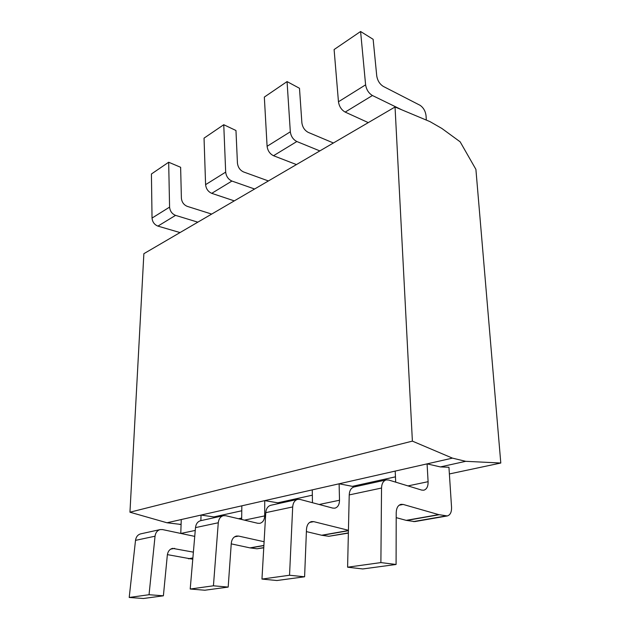 <?xml version="1.0" encoding="UTF-8"?>
<svg xmlns="http://www.w3.org/2000/svg" width="630" height="630" viewBox="0 0 630 630"><rect width="100%" height="100%" fill="white"/><g stroke="black" fill="none" stroke-linecap="round" stroke-linejoin="round"><path stroke-width="0.94" d="M449.379 473.949L500.795 463.026L475.902 169.368L460.152 141.821L441.866 128.457L430.006 121.629L395.041 106.99L143.868 253.685L129.953 512.206L166.989 522.774L181.094 524.451M238.502 518.734L241.684 518.057M179.652 524.475L181.101 524.16M166.989 522.774L201.033 515.064L213.869 516.923L217.996 516.876M213.869 516.923L241.77 510.765M200.876 520.64L201.033 515.064L264.734 500.637L277.83 502.803L282.027 502.803M277.83 502.803L312.346 495.18M244.44 520.136L264.679 515.899L264.734 500.637L339.113 483.793L352.383 486.344L356.596 486.415M352.383 486.344L395.459 476.831M319.166 504.496L339.507 500.236L339.113 483.793L427.085 463.869L440.37 466.917L448.946 467.263L451.552 507.3C451.671 512.182 450.245 515.064 447.284 515.946L414.768 521.593L406.185 520.356L396.199 517.639M440.37 466.917L465.704 461.317L500.795 463.026M407.98 485.903L428.101 481.69L427.085 463.869L452.442 458.128L465.704 461.317M372.425 95.508L345.177 112.093C341.46 109.959 339.216 106.517 338.46 101.769L334.105 49.542L360.596 31.5L365.605 84.837C366.424 89.696 368.7 93.248 372.425 95.508L401.798 109.825M345.177 112.093L368.274 122.622M395.199 471.09L395.695 482.155M381.536 488.037L349.225 494.912C349.493 490.518 351.099 487.872 354.044 486.974L386.245 479.902C383.316 480.8 381.748 483.509 381.536 488.037L380.882 562.59L396.081 564.472L396.215 512.686C396.412 507.977 398.01 505.197 401.019 504.331L403.176 504.441L438.716 514.623L406.185 520.356M349.225 494.912L347.602 567.197L362.778 568.953L396.081 564.472M426.329 120.094L426.037 115.613C425.431 111.116 423.454 107.683 420.1 105.312L383.41 86.468C379.788 84.223 377.567 80.719 376.748 75.962L373.141 39.312L360.596 31.5M181.259 519.545L180.779 533.46L195.253 530.428M175.557 215.365L157.917 226.107C154.405 224.697 152.444 222.02 152.035 218.067L151.421 173.99L168.675 162.233L169.58 207.12C170.021 211.144 172.014 213.901 175.557 215.365L197.828 222.169M157.917 226.107L180.03 232.564M167.391 554.628L192.772 559.227M155.043 536.209L135.513 540.367C136.064 536.862 137.765 534.705 140.624 533.878L160.154 529.586C157.279 530.421 155.578 532.626 155.043 536.209L149.042 594.72L163.39 595.807L167.328 555.132C167.863 551.408 169.612 549.155 172.573 548.368L193.379 552.148M135.513 540.367L129.205 597.468L143.412 598.5L163.39 595.807M211.68 214.082L187.244 206.357C183.787 204.884 181.834 202.167 181.393 198.206L180.629 167.289L168.675 162.233M194.741 536.382L162.501 529.578L160.154 529.586M129.205 597.468L149.042 594.72M129.953 512.206L412.39 441.126L452.442 458.128M395.041 106.99L412.39 441.126M438.716 514.623L447.284 515.946M428.101 481.69C428.187 486.439 426.754 489.274 423.809 490.211L421.675 490.085L388.694 480.021L386.245 479.902M347.602 567.197L380.882 562.59M312.275 489.872L312.448 502.709M296.84 141.522L273.522 155.72C269.853 153.885 267.711 150.735 267.096 146.286L264.332 97.075L287.059 81.593L290.32 131.804C290.973 136.348 293.147 139.592 296.84 141.522L319.843 150.916M273.522 155.72L296.439 164.58M348.366 533.114L328.829 536.288L321.662 535.248L306.4 531.602M292.69 506.937L265.766 512.663C266.167 508.615 267.837 506.15 270.782 505.276L297.659 499.37C294.706 500.252 293.052 502.772 292.69 506.937L289.54 575.245L304.597 576.789L306.487 529.326C306.849 525.003 308.543 522.412 311.566 521.577L313.724 521.64L348.429 530.287M265.766 512.663L261.962 579.072L276.924 580.521L304.597 576.789M333.412 142.986L308.259 132.394C304.668 130.465 302.542 127.268 301.88 122.811L299.486 88.279L287.059 81.593M339.507 500.236C339.42 504.614 337.877 507.26 334.892 508.174L332.75 508.095L300.093 499.433L297.659 499.37M261.962 579.072L289.54 575.245M241.833 505.827L241.668 519.482M231.919 181.054L211.735 193.339C208.144 191.733 206.089 188.843 205.593 184.653L204.041 138.143L223.752 124.716L225.682 172.124C226.217 176.4 228.296 179.377 231.919 181.054L254.614 189.008M211.735 193.339L234.305 200.876M231.234 543.863L249.968 547.88L257.024 548.769L263.75 547.801M218.279 522.758L195.497 527.609C195.985 523.853 197.686 521.553 200.592 520.703L223.359 515.694C220.437 516.553 218.736 518.907 218.279 522.758L213.436 585.798L228.178 587.081L231.281 543.273C231.745 539.272 233.486 536.862 236.486 536.043L238.612 536.075L264.096 541.737M195.497 527.609L190.205 589.019L204.821 590.231L228.178 587.081M268.411 180.952L243.55 171.943C240.014 170.265 237.982 167.328 237.439 163.131L235.966 130.505L223.752 124.716M264.679 515.899C264.466 519.963 262.875 522.435 259.891 523.325L257.772 523.286L225.761 515.718L223.359 515.694M190.205 589.019L213.436 585.798M365.605 84.837L338.46 101.769M169.58 207.12L152.035 218.067M192.882 557.944L188.378 558.731M192.867 558.085L188.811 558.802M170.659 549.139L174.652 548.376M445.914 515.938L413.39 521.593M439.165 514.726L406.634 520.451M399.097 505.228L403.176 504.441M290.32 131.804L267.096 146.286M348.374 532.893L328.829 536.288M348.421 530.704L322.103 535.335M348.429 530.531L321.662 535.248M309.621 522.428L313.724 521.64M225.682 172.124L205.593 184.653M263.891 545.43L249.968 547.88M263.875 545.588L250.401 547.958M263.765 547.596L257.024 548.769M234.549 536.855L238.612 536.075"/></g></svg>
